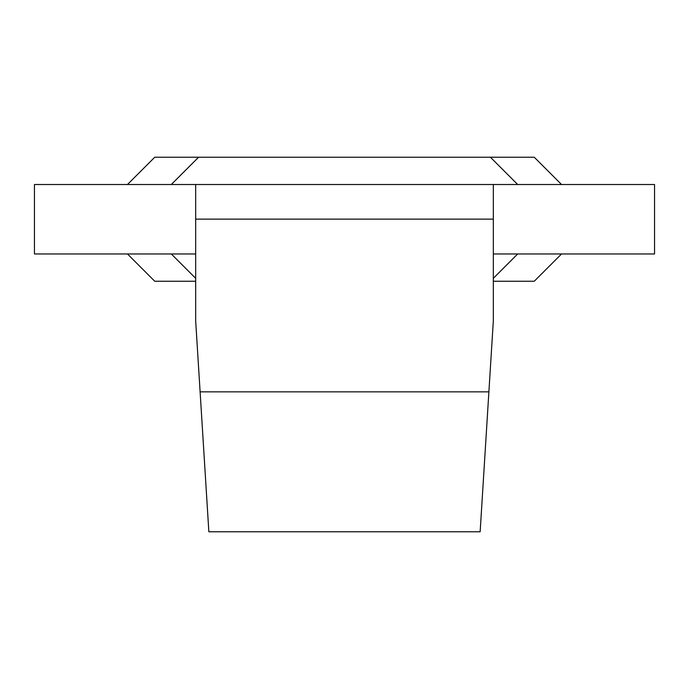 <?xml version="1.0" encoding="UTF-8"?>
<svg xmlns="http://www.w3.org/2000/svg" width="689" height="689" viewBox="0 0 689 689"><rect width="100%" height="100%" fill="white"/><g stroke="black" fill="none" stroke-linecap="round" stroke-linejoin="round"><path stroke-width="1.03" d="M493.324 253.965L654.55 253.965L654.55 184.514L34.45 184.514L34.45 253.965L195.676 253.965M533.923 281.25L493.324 281.25M195.676 281.25L154.749 281.25L127.465 253.965M155.077 157.23L534.251 157.23L561.535 184.514M127.465 184.514L154.749 157.23M561.535 253.965L534.251 281.25M493.324 184.514L493.324 320.936L488.889 391.843L200.111 391.843L195.676 320.936L195.676 184.514M488.889 391.843L480.147 531.77L208.853 531.77L200.111 391.843M517.689 184.514L490.404 157.23M198.596 157.23L171.311 184.514M171.311 253.965L195.676 278.33M493.324 278.33L517.689 253.965M493.324 219.128L195.676 219.128"/></g></svg>
